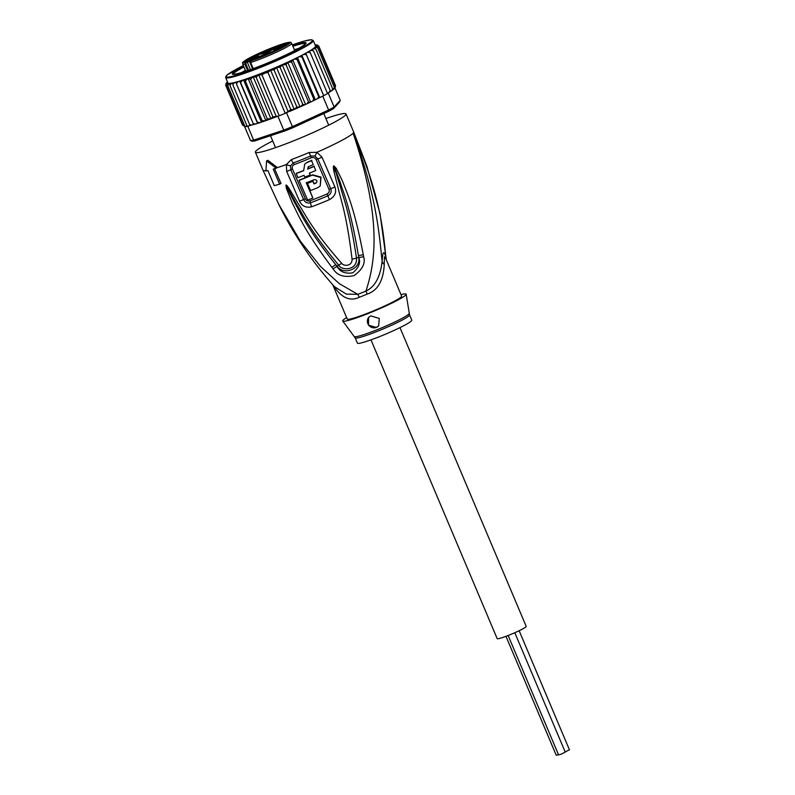 <?xml version="1.0" encoding="UTF-8"?>
<svg xmlns="http://www.w3.org/2000/svg" width="795" height="795" viewBox="0 0 795 795"><rect width="100%" height="100%" fill="white"/><g stroke="black" fill="none" stroke-linecap="round" stroke-linejoin="round"><path stroke-width="1.19" d="M514.802 632.721L565.235 752.12L561.389 754.087L558.587 754.922L508.144 635.493M519.135 630.723L569.429 749.804L565.166 751.951M558.468 754.634L556.222 755.25L505.978 636.328M399.974 327.61L526.191 626.39A15.741 1.431 157.1 0 1 509.406 634.996A15.741 1.431 157.1 0 1 497.183 638.643L370.977 339.863M249.441 61.881L248.934 60.678L246.689 61.712L247.295 62.219L245.993 62.865L245.387 62.358L244.84 64.067L245.744 63.709L248.527 70.298M265.063 54.179L259.329 57.17L269.267 52.977L265.063 54.179M256.656 56.465L246.778 60.579L252.224 57.707L256.656 56.465M269.823 49.012L274.017 47.799L264.079 52.003L269.823 49.012M286.508 44.48L276.63 48.594L282.086 45.722L286.508 44.48M258.971 57.697L255.155 58.979L258.971 57.697M246.728 61.533L247.503 60.708L244.532 62.09L245.794 61.354L250.365 59.804L246.728 61.533M279.373 45.355L274.146 47.412L279.373 45.355M285.276 43.944L288.983 42.602L285.445 44.361M252.214 67.863L249.411 61.245L247.295 62.219L250.425 69.632M250.922 57.488L256.954 55.849A7.006 0.636 157.1 0 1 255.523 57.409L248.934 60.678M283.01 44.898L281.659 45.265L281.539 44.52L272.824 48.833L273.43 49.34A7.662 0.696 157.1 0 1 263.572 53.295L257.61 54.915L257.908 55.63M274.205 51.158L273.43 49.34L281.768 45.514M253.744 59.426L260.492 56.067A7.006 0.636 157.1 0 1 269.505 52.45L275.825 50.731L282.682 47.332L276.362 49.051A7.006 0.636 157.1 0 1 277.793 47.491L286.508 43.169L281.539 44.52M269.505 52.45A0.656 0.547 -105.2 0 1 269.584 52.42L275.825 50.731M253.227 68.618L250.644 62.497L251.051 60.818L250.952 61.513L251.051 60.818L253.814 59.377M245.993 62.865L245.744 63.709M254.271 56.574L257.61 54.915L257.491 54.169L250.634 57.568M285.544 44.212L287.104 43.447L285.574 44.291M243.677 66.303A40.008 3.627 -22.9 0 0 232.776 73.09A40.008 3.627 -22.9 0 0 232.627 74.273A40.008 3.627 -22.9 0 0 263.393 64.783A40.008 3.627 -22.9 0 0 305.628 43.844A40.008 3.627 -22.9 0 0 306.035 43.268A40.008 3.627 -22.9 0 0 292.61 45.633M287.412 112.413L286.548 112.811A50.502 4.581 157.1 0 1 285.226 113.347L290.811 109.621L294.249 109.432L296.863 107.017L300.043 106.898L282.245 64.773L280.088 67.307L276.481 67.386L274.036 69.9L270.588 70.149L267.945 72.434L264.944 73.08L261.933 74.849L258.713 74.909L256.089 77.105L253.148 76.747L250.534 79.162L247.702 78.645A49.191 4.462 157.1 0 1 244.035 79.907L242.326 80.474L240.617 82.561L257.391 122.281L260.114 122.589L257.729 123.374A49.191 4.462 -22.9 0 0 259.538 122.778M250.316 125.431L247.802 126.266L253.645 140.109A50.502 4.581 -22.9 0 1 250.524 140.536L252.273 141.222A49.191 4.462 -22.9 0 0 255.125 140.824L284.839 130.956L283.775 130.112A50.502 4.581 -22.9 0 0 288.048 128.412A50.502 4.581 -22.9 0 0 292.391 126.644L292.719 127.796L328.454 111.389L328.623 110.018A50.502 4.581 -22.9 0 0 334.129 106.987L333.483 108.627L339.505 102.078L340.23 100.349L335.013 88.016M286.548 112.811L292.391 126.644L328.623 110.018L322.78 96.175L319.471 97.696L323.694 95.688A50.502 4.581 157.1 0 1 322.78 96.175M285.226 113.347A50.502 4.581 157.1 0 1 282.205 114.569A50.502 4.581 157.1 0 1 279.214 115.762A50.502 4.581 157.1 0 1 277.922 116.269L285.226 113.347L267.945 72.434M284.839 130.956A49.191 4.462 -22.9 0 0 292.719 127.796M277.922 116.269L283.775 130.112L253.645 140.109L255.125 140.824M327.371 93.204L328.832 92.548L328.275 93.154L334.129 106.987L340.23 100.349M328.454 111.389A49.191 4.462 -22.9 0 0 333.483 108.627M247.802 126.266A50.502 4.581 157.1 0 1 247.235 126.375A50.502 4.581 157.1 0 1 245.059 126.683A50.502 4.581 157.1 0 1 244.681 126.703L244.939 126.415M250.524 140.536L244.681 126.703M328.275 93.154A50.502 4.581 157.1 0 1 327.53 93.581A50.502 4.581 157.1 0 1 323.694 95.688L327.53 93.581L310.249 52.659L308.013 52.212L305.787 53.186L306.403 54.776L304.147 54.308L301.881 55.272L301.991 57.071L299.735 56.574L297.469 57.508L297.052 59.516L313.826 99.226L314.741 100.081L319.471 97.696M287.273 112.085L289.459 111.469A49.191 4.462 -22.9 0 0 299.258 107.255M299.725 107.057L289.459 111.469M266.484 120.413A49.191 4.462 -22.9 0 0 275.507 117.074L266.106 120.542L267.309 118.882L270.916 118.793L253.148 76.747M275.507 117.074L277.207 116.507M240.617 82.561L239.702 81.12L237.765 81.905L236.423 83.843L236.254 82.074L234.048 82.938L232.846 84.817L249.63 124.527L250.425 125.441L253.615 124.368M249.63 124.527L251.836 125.063M232.846 84.817L233.193 82.839L231.077 83.634L229.944 85.463L247.235 126.375L250.097 125.292M229.944 85.463L230.033 83.833L230.798 83.286L228.801 84.002L227.767 85.761L245.059 126.683L247.056 125.958M244.045 126.196L244.86 126.216M227.767 85.761L228.066 84.061L229.109 83.405L227.271 84.032L226.356 85.721L226.843 83.952L228.135 83.207L226.486 83.733L225.72 85.343L242.505 125.053L244.284 125.858M334.884 87.579L335.55 85.751L318.775 46.04L317.086 45.464L315.565 46.279L316.996 45.871L318.606 46.756L335.381 86.466L334.784 87.987M335.381 86.466L334.556 88.354L335.291 87.649M332.847 89.736L334.427 87.51L334.019 88.941M333.463 89.428L334.307 88.782M330.422 91.365L331.614 90.799L332.688 88.861L332.479 90.193M331.614 90.799L332.638 90.123M328.832 92.548L330.303 91.693L330.203 90.491L329.05 92.449M317.523 98.699L318.765 96.781L319.451 97.725M261.823 122.023L265.49 120.76L262.121 120.711L261.823 122.023L260.114 122.589M255.553 124.02L253.824 124.537L253.198 123.563L255.553 124.02L257.729 123.374M257.699 123.364L257.391 122.281M305.509 104.374L287.72 62.248L286.011 64.673L302.786 104.384L304.714 104.811L306.771 103.867L308.48 101.78L309.742 102.476L314.741 100.081M312.495 101.174L313.826 99.226M306.771 103.867L309.742 102.476M302.786 104.384L300.43 106.739L304.714 104.811M261.933 74.849L279.214 115.762M256.089 77.105L272.864 116.815L276.312 116.577L258.713 74.909M276.312 116.577L277.067 116.179M270.916 118.793L272.864 116.815M294.249 109.432L276.481 67.386M280.088 67.307L296.863 107.017M274.036 69.9L290.811 109.621M288.188 111.807L270.588 70.149M250.534 79.162L267.309 118.882M265.49 120.76L266.106 120.542M226.356 85.721L243.131 125.441M225.72 85.343L226.396 83.505L227.827 82.74L225.919 83.545L227.628 82.273M226.714 82.74A49.191 4.462 157.1 0 0 226.486 83.097L225.889 84.628M227.549 82.084L226.963 82.312L227.459 81.875M227.489 81.935A49.191 4.462 157.1 0 0 227.261 82.153L226.853 83.584M315.078 44.868L315.734 44.808L315.158 45.067M316.728 45.613L315.416 44.918A49.191 4.462 157.1 0 0 315.098 44.927M315.247 45.265L317.225 44.898M318.139 45.653L316.639 45.017L315.436 45.712L316.986 45.236L318.775 46.04M317.066 44.858L316.639 45.017A49.191 4.462 157.1 0 0 316.211 44.937M318.606 46.756L316.758 46.229L315.029 47.114L316.221 46.816L317.652 47.799L334.427 87.51M317.652 47.799L315.665 47.312L313.757 48.237L314.691 48.068L315.913 49.141L313.826 48.684L311.769 49.648L313.429 50.781L311.252 50.324L309.096 51.307L310.249 52.659M315.913 49.141L332.688 88.861M313.429 50.781L330.203 90.491M323.575 95.311L305.787 53.186A47.551 4.313 -22.9 0 0 309.096 51.307A47.551 4.313 -22.9 0 0 311.769 49.648A47.551 4.313 -22.9 0 0 313.757 48.237A47.551 4.313 -22.9 0 0 315.029 47.114A47.551 4.313 -22.9 0 0 315.565 46.279A47.551 4.313 -22.9 0 0 315.545 45.981L313.26 40.565A47.551 4.313 157.1 0 1 262.549 66.571A47.551 4.313 157.1 0 1 262.241 66.701A47.551 4.313 157.1 0 1 225.651 77.572L227.936 82.988A47.551 4.313 -22.9 0 0 228.135 83.207A47.551 4.313 -22.9 0 0 229.109 83.405A47.551 4.313 -22.9 0 0 230.798 83.286A47.551 4.313 -22.9 0 0 233.193 82.839A47.551 4.313 -22.9 0 0 236.254 82.074A47.551 4.313 -22.9 0 0 264.844 71.987A47.551 4.313 -22.9 0 0 297.469 57.508A47.551 4.313 -22.9 0 0 301.881 55.272A47.551 4.313 -22.9 0 0 305.787 53.186M319.679 97.388L301.881 55.272M306.403 54.776L323.694 95.688M315.267 99.623L297.469 57.508M301.991 57.071L318.765 96.781M262.121 120.711L245.337 81.001L247.702 78.645M265.878 120.611L248.09 78.486M245.337 81.001L244.035 79.907M261.366 122.092L243.578 79.967M257.5 123.245L239.702 81.12M236.423 83.843L253.198 123.563M297.052 59.516L294.707 59.049L292.759 59.834L291.954 60.36L291.695 62.06L308.48 101.78M310.547 101.949L292.759 59.834M291.695 62.06L287.72 62.248M286.011 64.673L282.245 64.773M245.397 70.377A36.073 3.269 -22.9 0 0 241.68 72.504M298.443 48.525A36.073 3.269 -22.9 0 0 294.329 49.707M386.271 259.766L385.883 257.192C383.915 250.147 382.653 251.508 382.117 261.287C380.348 276.918 374.952 286.846 365.948 291.079A13.117 0.606 -112.7 0 1 367.24 294.08A29.514 2.673 157.1 0 1 363.732 295.521A29.514 2.673 157.1 0 1 363.176 295.75A29.514 2.673 157.1 0 1 359.211 297.31C349.78 301.742 341.065 297.648 333.075 285.037M334.586 286.737L346.302 294.12L357.81 294.339A13.117 4.432 -111 0 1 359.211 297.31M385.982 259.081A13.117 10.405 -15 0 1 385.883 257.192C383.18 230.699 380.06 193.97 353.129 133.162C377.069 197.269 379.205 235.012 382.117 261.287A13.117 7.652 -176.7 0 0 384.263 264.497L384.432 256.874L385.734 258.494L401.614 296.098A29.514 2.673 157.1 0 1 401.296 296.793A29.514 2.673 157.1 0 1 370.142 312.236A29.514 2.673 -22.9 0 1 347.236 319.063L332.708 284.67M409.554 314.89L411.79 320.166A29.514 2.673 -22.9 0 1 411.462 320.872A29.514 2.673 157.1 0 1 382.971 335.232A29.514 2.673 157.1 0 1 357.402 343.132L355.176 337.855A29.514 2.673 -22.9 0 0 380.547 330.034A29.514 2.673 -22.9 0 0 409.177 315.655A29.514 2.673 -22.9 0 0 409.236 315.595A29.514 2.673 -22.9 0 0 409.554 314.89L406.166 294.249A34.433 3.12 -22.9 0 0 400.988 294.617M378.678 325.821A6.559 6.41 42.6 0 1 368.691 325.155A6.559 6.41 42.6 0 1 368.8 317.195M376.383 327.411L368.542 325.225L368.572 317.434L370.818 315.893L379.255 318.417L378.668 325.841L376.383 327.411M306.244 182.84A48.694 4.412 -22.9 0 0 314.283 179.62C317.155 179.849 317.672 181.041 315.844 183.198A48.515 4.392 157.1 0 1 314.035 183.933L312.862 181.25A48.654 4.412 157.1 0 1 307.506 183.387L310.616 190.552A48.257 4.373 -22.9 0 0 317.781 187.67L320.226 185.97L320.763 177.464L312.356 175.129A48.873 4.432 157.1 0 1 299.069 180.356L307.625 200.032A47.76 4.333 -22.9 0 0 312.862 198.035L306.244 182.84M316.529 182.711L316.122 182.89A46.547 4.214 157.1 0 1 314.313 183.625L314.035 183.933M304.038 175.317L304.803 177.106A48.902 4.432 -22.9 0 0 310.159 174.97L309.394 173.181A48.962 4.432 -22.9 0 0 315.774 170.537L314.025 166.463A49.071 4.442 157.1 0 1 307.645 169.096L308.689 166.562A49.111 4.452 -22.9 0 0 313.26 164.664L311.551 160.64A49.171 4.452 157.1 0 1 306.979 162.538L304.733 164.098L303.65 170.706A49.071 4.442 157.1 0 1 296.167 173.588L297.916 177.663A48.962 4.432 -22.9 0 0 304.038 175.317M307.993 167.049L308.689 166.562M355.176 337.855L342.744 321.041A34.433 3.12 157.1 0 0 372.885 311.61A34.433 3.12 157.1 0 0 405.778 295.005A34.433 3.12 -22.9 0 0 406.166 294.249M346.61 317.583A34.433 3.12 -22.9 0 0 343.082 320.166A34.433 3.12 157.1 0 0 342.744 321.041M312.862 198.035L306.532 182.522M316.668 182.552L316.122 182.89M314.313 183.625L312.862 181.25M313.151 180.942A46.676 4.233 157.1 0 1 307.794 183.079L307.506 183.387M320.226 185.97L321.031 177.106L312.644 174.82A46.905 4.253 157.1 0 1 299.367 180.038L299.069 180.356M309.672 172.863L310.159 174.97M314.025 166.463L315.774 170.537M314.313 166.145A47.104 4.263 157.1 0 1 307.933 168.788L307.645 169.096M307.933 168.788L308.142 166.9M311.551 160.64L313.26 164.664M311.839 160.332A47.203 4.273 157.1 0 1 307.258 162.23L304.733 164.098M303.581 170.537A47.104 4.263 157.1 0 1 296.465 173.27L296.167 173.588M305.34 198.859L292.49 169.057C291.815 167.109 292.391 165.628 294.239 164.615A3.279 1.262 69.3 0 0 293.266 162.965L290.553 165.807L290.781 169.762L303.63 199.535C305.061 202.407 307.327 203.5 310.438 202.824A3.279 1.282 -110.7 0 0 309.931 201.095A3.279 1.282 -110.7 0 0 309.831 200.877C307.754 201.334 306.254 200.658 305.34 198.859A3.279 0.527 -23.4 0 0 303.63 199.535A6.559 1.063 -23.7 0 1 299.506 201.135L286.677 171.412L286.359 164.555L291.318 159.646A49.191 4.462 -22.9 0 0 299.705 156.377A49.191 4.462 -22.9 0 0 300.083 156.227A49.191 4.462 -22.9 0 0 309.126 152.501L316.907 152.302L322.025 157.221L334.894 186.934C336.772 192.221 334.953 196.454 329.458 199.644L327.838 195.838A46.16 4.184 157.1 0 1 310.447 202.824A6.559 2.574 -110.7 0 0 311.69 206.78C306.065 208.061 302.001 206.173 299.506 201.135M294.239 164.615A47.213 4.283 157.1 0 0 302.647 161.325A47.213 4.283 157.1 0 0 311.342 157.748C313.578 157.132 315.168 157.738 316.122 159.576L329.001 189.359C329.677 191.267 329.031 192.797 327.043 193.97A45.663 4.134 157.1 0 1 309.831 200.877M363.593 256.616C365.65 263.264 362.48 269.584 354.073 275.587C344.175 277.763 337.179 275.527 333.095 268.859L331.823 267.239A6.559 0.954 -36.7 0 0 335.709 264.626L337.04 266.176C343.45 275.895 361.248 268.978 358.684 257.491L358.416 255.523L358.793 257.491C360.801 262.668 358.803 267.786 352.801 272.834C345.149 273.987 339.863 271.801 336.941 266.255L335.709 264.626C305.737 226.903 300.51 212.464 294.538 202.566L287.343 188.196A6.559 1.58 -17.2 0 1 286.349 188.306L285.932 185.245A6.559 4.204 27.3 0 0 286.18 185.454L297.221 205.388C303.779 215.773 309.384 229.695 338.61 265.053C341.482 271.075 357.77 270.499 356.468 257.888C349.492 211.887 343.688 199.068 340.667 187.68L333.96 166.284A6.559 2.435 100.9 0 0 334.009 165.946L336.196 168.272A6.559 1.262 148.3 0 1 335.202 168.967L340.18 182.135C343.291 192.887 350.019 205.647 358.416 255.523A6.559 1.52 168.7 0 0 363.255 254.629L363.593 256.616A6.559 1.54 168.8 0 1 358.793 257.491L356.468 257.888A6.559 1.858 -8.7 0 1 352.066 259.13C346.411 213.09 340.826 200.111 338.282 188.544L333.92 171.412C333.184 167.586 333.165 165.767 333.85 165.956A6.559 2.474 76.5 0 1 333.91 166.244L335.271 171.054L333.92 171.412M285.932 185.245L286.021 185.155A6.559 4.581 57.1 0 0 286.18 185.394L288.704 189.776L289.589 189.24L298.87 204.643C305.777 214.869 311.411 228.841 341.661 263.304A6.559 1.173 139.8 0 1 338.61 265.053L336.941 266.255A6.559 0.974 -36.9 0 1 333.095 268.859M311.342 157.748L310.606 156.009L314.949 156.019L317.831 158.901L330.71 188.673C331.793 191.674 330.829 194.069 327.838 195.838L327.043 193.97M384.263 264.497C383.409 280.655 377.734 290.513 367.24 294.09M367.479 167.993L353.129 133.162C382.236 220.165 375.32 262.28 365.948 291.079A29.942 2.713 -22.9 0 1 362.391 292.53A29.942 2.713 -22.9 0 1 357.81 294.339L339.465 283.775L320.455 266.444L300.341 241.153L278.369 203.629M336.196 168.272L342.506 181.061C346.252 191.724 353.656 204.216 363.255 254.629M341.661 263.304C343.808 266.544 352.324 266.335 352.066 259.13M286.021 185.155C286.21 184.579 287.402 185.941 289.589 189.24M331.823 267.239C302.656 228.215 297.916 213.557 292.411 203.311L286.349 188.306M274.474 168.52L281.003 183.476L279.602 184.172A50.83 4.601 -22.9 0 1 274.275 185.613L267.925 170.567A50.83 4.601 -22.9 0 1 265.928 171.005L266.593 160.908L276.223 168.212L277.465 167.586L267.816 160.302L266.593 160.908M279.602 184.172L273.241 169.126A50.83 4.601 -22.9 0 0 276.223 168.212M265.928 170.587A49.191 4.462 -22.9 0 1 263.026 170.279L255.404 152.223A49.191 4.462 157.1 0 0 293.584 140.844A49.191 4.462 -22.9 0 0 346.034 113.943A49.191 4.462 -22.9 0 0 325.9 118.525M255.404 152.223A49.191 4.462 157.1 0 1 272.725 140.983M292.649 45.703A39.352 3.568 157.1 0 1 305.449 43.159A39.352 3.568 157.1 0 1 263.493 64.673L263.493 64.673A39.352 3.568 157.1 0 1 232.945 73.786A39.352 3.568 157.1 0 1 243.707 66.382M243.956 66.979A39.352 3.568 -22.9 0 0 233.223 74.015M233.203 74.382L232.945 73.786M305.707 43.755L305.449 43.159M305.429 43.516A39.352 3.568 -22.9 0 0 292.898 46.309M250.644 62.497A26.563 2.405 -22.9 0 0 275.239 52.738A26.563 2.405 -22.9 0 0 291.348 43.944A26.563 2.405 -22.9 0 0 291.636 43.318C289.976 42.831 293.385 41.37 285.693 43.039C276.71 45.365 254.579 54.706 246.649 59.536C240.07 63.888 243.508 62.457 242.694 63.988A26.563 2.405 -22.9 0 0 244.84 64.067L247.603 70.606M246.689 61.712L245.387 62.358A25.251 2.286 157.1 0 1 255.056 55.153A25.251 2.286 157.1 0 1 285.524 43.099A25.251 2.286 157.1 0 1 282.195 47.799A25.251 2.286 157.1 0 1 251.051 60.818M259.289 56.654L259.041 56.067A7.662 0.696 157.1 0 1 258.951 56.246A7.662 0.696 157.1 0 1 256.129 57.916L256.238 58.174M272.824 48.833A7.006 0.636 157.1 0 1 263.811 52.45L257.491 54.169M253.903 59.327L252.313 60.191M255.523 57.409L256.129 57.916L249.411 61.245M263.811 52.45A0.656 0.547 74.8 0 0 263.572 53.295L264.059 54.438M279.184 49.061L276.123 49.896L276.362 50.463M276.362 49.051A0.656 0.547 74.8 0 0 276.123 49.896A7.662 0.696 157.1 0 1 274.782 50.045L275.149 50.91M253.853 59.347L269.584 52.42A0.656 0.547 -105.2 0 1 269.674 52.4M277.793 47.491L277.753 47.501C273.013 50.204 275.567 48.654 274.782 50.045M313.26 40.565L311.272 39.75L304.018 41.161L292.302 44.898A46.895 4.253 157.1 0 1 309.643 43.178A46.895 4.253 157.1 0 1 262.39 65.866A46.895 4.253 157.1 0 1 262.082 65.995A46.895 4.253 157.1 0 1 227.181 77.135A46.895 4.253 157.1 0 1 243.369 65.578L226.833 75.217L225.651 77.572M281.927 64.932A49.191 4.462 157.1 0 1 264.815 72.166A49.191 4.462 157.1 0 1 248.318 78.427M317.911 98.51A49.191 4.462 -22.9 0 0 319.391 97.755M262.002 121.963A49.191 4.462 -22.9 0 0 264.815 120.999M253.853 124.517A49.191 4.462 -22.9 0 0 254.996 124.189M312.872 100.985A49.191 4.462 -22.9 0 0 314.641 100.13M307.198 103.668A49.191 4.462 -22.9 0 0 309.583 102.555M300.977 106.5A49.191 4.462 -22.9 0 0 304.425 104.94M234.048 82.938A49.191 4.462 157.1 0 1 232.716 83.276M231.077 83.634A49.191 4.462 157.1 0 1 230.033 83.833M228.801 84.002A49.191 4.462 157.1 0 1 228.066 84.061M316.221 46.816A49.191 4.462 157.1 0 1 315.665 47.312M314.691 48.068A49.191 4.462 157.1 0 1 313.826 48.684M312.425 49.608A49.191 4.462 157.1 0 1 311.252 50.324M309.454 51.387A49.191 4.462 157.1 0 1 308.013 52.212M305.846 53.404A49.191 4.462 157.1 0 1 304.147 54.308M301.653 55.6A49.191 4.462 157.1 0 1 299.735 56.574M242.326 80.474A49.191 4.462 157.1 0 1 239.911 81.249M237.765 81.905A49.191 4.462 157.1 0 1 236.065 82.392M296.952 57.956A49.191 4.462 157.1 0 1 294.707 59.049M291.954 60.36A49.191 4.462 157.1 0 1 288.973 61.752M286.916 62.696A49.191 4.462 157.1 0 1 282.632 64.624M291.318 159.646A6.559 2.524 69.3 0 0 293.266 162.965A47.879 4.343 157.1 0 0 301.434 159.785A47.879 4.343 157.1 0 0 301.792 159.636A47.879 4.343 157.1 0 0 310.606 156.009L309.126 152.501M354.411 336.533A29.713 2.693 -22.9 0 0 380.229 328.464A29.713 2.693 -22.9 0 0 408.739 314.124A29.713 2.693 -22.9 0 0 408.799 314.055A29.713 2.693 -22.9 0 0 409.137 313.409M292.49 169.057L290.781 169.762A6.559 0.646 -23.4 0 1 286.677 171.412M329.001 189.359A3.279 0.527 156 0 1 330.71 188.673A6.559 1.063 156.2 0 0 334.894 186.934M316.122 159.576L317.831 158.901A6.559 0.666 157.3 0 0 322.025 157.221M277.465 167.586A49.191 4.462 -22.9 0 0 286.359 164.555A6.559 2.703 16 0 0 290.553 165.807M329.458 199.644A47.163 4.273 157.1 0 1 311.69 206.78M386.31 259.866L380 213.577L366.763 165.917L353.656 131.99A49.191 4.462 -22.9 0 1 353.129 133.162A49.191 4.462 -22.9 0 1 316.907 152.302A6.559 1.103 115 0 1 314.949 156.019M245.754 71.232L242.694 63.988M328.703 125.173L323.784 113.536M275.537 147.641L270.499 135.716M259.041 56.067L257.033 55.819L250.773 57.518M275.845 50.721L282.583 47.372M277.753 47.501L286.419 43.208M253.048 68.688L250.445 62.527L251.011 60.837L252.283 60.211M294.697 50.552L291.636 43.318M334.655 286.816C312.823 262.718 294.319 235.519 279.164 205.219L263.026 170.279M353.656 131.99L346.034 113.943"/></g></svg>
